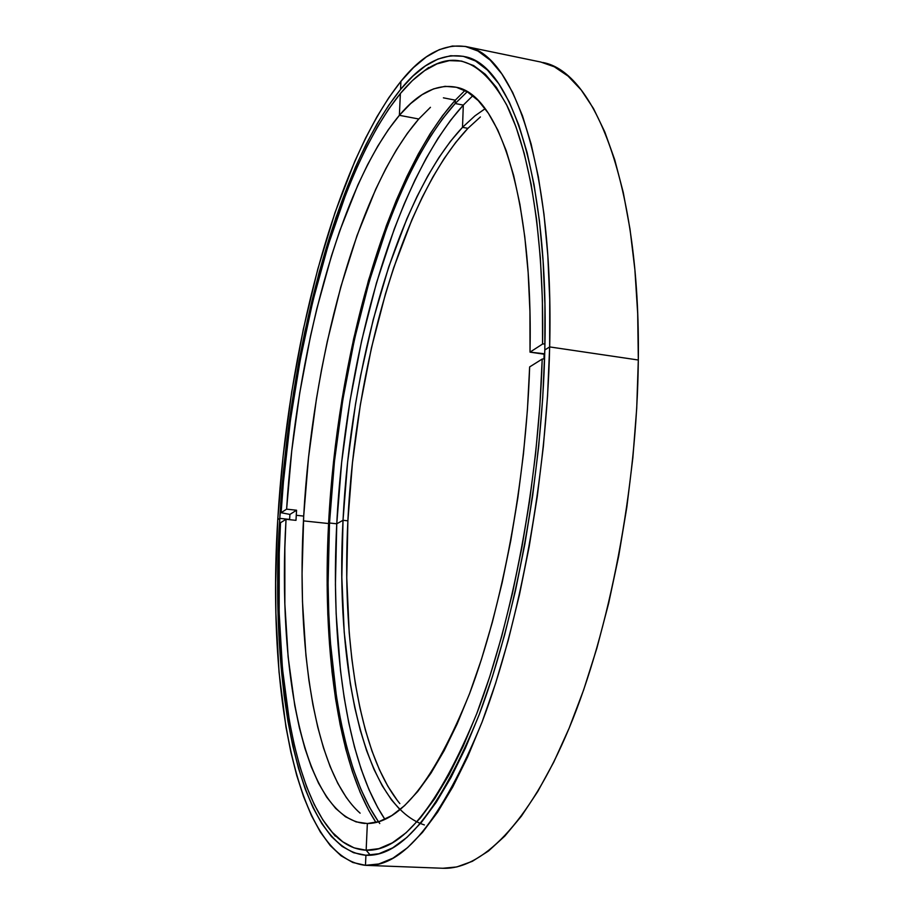 <?xml version="1.0" encoding="UTF-8"?>
<svg xmlns="http://www.w3.org/2000/svg" width="914" height="914" viewBox="0 0 914 914"><rect width="100%" height="100%" fill="white"/><g stroke="black" fill="none" stroke-linecap="round" stroke-linejoin="round"><path stroke-width="1.37" d="M365.006 823.491C303.368 817.95 277.285 669.425 286.025 519.301L295.987 520.352L296.262 515.29L303.699 516.09C296.239 645.524 314.028 772.604 360.116 813.163M430.448 107.315L418.772 119.003L407.381 133.295L396.356 149.953L385.765 168.724L375.654 189.381L357.043 235.515L340.842 286.745L327.246 341.642L321.477 370.067L316.427 398.95L308.532 457.468L303.699 516.09L296.262 515.29L296.559 510.229L286.608 509.155C296.056 355.832 339.368 187.084 399.384 115.313L418.772 119.003C356.403 190.946 312.12 361.807 303.699 516.09L302.066 573.649L302.488 601.663L305.927 655.315L308.966 680.599L312.896 704.603L317.752 727.121L323.522 747.926L330.217 766.777L337.837 783.424L346.669 798.071M400.366 93.525C408.627 83.551 417.047 75.691 425.627 69.967C455.549 49.516 482.695 61.432 507.064 105.716C529.869 152.09 544.23 238.086 542.562 344.041L542.379 299.666L540.357 257.874L536.564 219.28L531.148 184.365L524.236 153.506L516.01 126.955L506.653 104.882L496.359 87.333L485.3 74.274L473.681 65.579L461.639 61.101L449.357 60.621L436.972 63.889L424.61 70.652L412.374 80.615L400.366 93.525L399.384 115.313L410.615 103.625L422.039 94.725L433.544 88.886L445.049 86.327L456.417 87.287L467.511 91.971L478.205 100.551L488.327 113.176L497.73 129.902L506.242 150.753L513.691 175.648L519.929 204.45L524.796 236.897L528.155 272.646L529.926 311.228L530.017 352.141L542.562 344.041L530.017 352.141L544.093 354.198L544.013 358.882L544.721 353.798L530.017 352.141C533.25 194.899 497.89 94.428 456.406 87.287C437.258 83.505 418.246 92.84 399.384 115.313L400.366 93.525L388.678 109.097L377.368 127.069L366.503 147.188L356.14 169.216L346.303 192.923L328.4 244.552L312.999 300.546L300.283 359.568L290.378 420.417L283.431 481.998L281.112 512.708C291.212 350.748 336.375 172.472 400.366 93.525M370.353 855.196L366.148 850.226L378.922 848.638L392.312 842.845L406.182 832.677L420.394 817.961L434.756 798.63L449.094 774.684L463.181 746.235L476.8 713.514L489.687 676.828L501.637 636.635L512.4 593.506L521.768 548.092L529.56 501.146L535.627 453.435L539.866 405.805L542.208 359.053L529.64 366.914C525.996 480.821 502.266 607.193 469.59 693.543C434.573 779.939 400.492 823.274 367.348 823.537L356.06 821.869L345.481 816.75L335.678 808.422L326.698 797.157L318.552 783.195L311.286 766.823L304.899 748.269L299.392 727.773L294.776 705.585L288.127 656.96L284.86 603.971L284.848 548L286.025 519.301L280.518 522.739L279.238 553.119L279.147 612.437L282.472 668.797L289.35 720.746L294.171 744.567L299.929 766.64L306.624 786.737L314.279 804.583L322.871 819.904L332.388 832.426L342.807 841.84L354.084 847.872L366.148 850.226C352.644 849.472 340.591 842.617 329.988 829.638C288.31 778.065 273.332 651.591 280.518 522.739L286.025 519.301L295.987 520.352L296.559 510.229L286.608 509.155L291.737 450.945L299.746 392.906L310.509 336.112L316.872 308.544L331.496 255.817L339.7 230.979L357.762 185.256L367.542 164.76L377.779 146.126L388.416 129.56L399.384 115.313L418.772 119.003M367.348 823.537L379.264 821.515L391.718 815.608L404.582 805.634L417.732 791.501L430.985 773.153L444.181 750.611L457.114 724.014L469.59 693.543L481.392 659.531L492.315 622.388L502.163 582.606L510.732 540.802L517.884 497.616L523.471 453.755L527.412 409.952L529.64 366.914L542.208 359.053C538.529 482.763 512.503 620.583 476.8 713.514C438.537 806.228 401.657 851.802 366.148 850.226L367.348 823.537L366.148 850.226L368.411 852.899M289.601 519.678L289.921 514.422L281.112 512.708L286.608 509.155L281.112 512.708L289.921 514.422L296.559 510.229L289.921 514.422L289.601 519.678M544.938 343.813L542.562 344.041M542.208 359.053L544.573 358.836M480.398 116.946L467.922 128.348L462.507 127.32L474.903 115.895L485.151 108.686M472.824 95.696L463.307 105.099L462.507 127.32L467.922 128.348C401.383 198.635 355.272 367.759 347.88 520.809L343.013 520.294C350.519 367.097 396.425 197.79 462.507 127.32L463.307 105.099L455.195 103.522L467.191 91.777M464.906 90.509L455.321 100.163L455.195 103.522L463.307 105.099L450.442 120.465L438.046 138.265L426.187 158.248L414.91 180.172L404.262 203.822L394.288 228.957L376.465 282.929L361.658 340.636L350.016 400.8L341.665 462.221L336.763 523.791L343.013 520.294L347.617 462.107L355.523 404.045L360.653 375.414L373.22 319.66L388.713 266.957L406.936 218.64L416.99 196.59L427.638 176.208L438.8 157.722L450.453 141.339L462.507 127.32M540.825 62.049L554.318 66.791L568.062 76.09L581.201 89.972L593.517 108.56L604.782 131.89L614.768 159.904L623.257 192.431L630.02 229.186L634.887 269.744L637.686 313.571L638.315 360.013L549.657 346.92C546.812 476.765 519.735 623.588 482.044 722.117C441.588 820.338 402.731 868.072 365.463 865.318L378.853 863.97L392.917 858.177L407.518 847.701L422.497 832.368L437.669 812.089L452.807 786.863L467.682 756.792L482.044 722.117L495.639 683.204L508.184 640.531L519.449 594.74L529.195 546.549L537.226 496.782L543.373 446.318L547.543 396.07L549.657 346.92L544.813 349.993L542.733 397.716L538.677 446.489L532.702 495.468L524.922 543.761L515.485 590.558L504.585 635.059L492.429 676.554L479.267 714.451L465.34 748.258L450.91 777.643L436.218 802.343L421.48 822.28L406.913 837.407L392.7 847.838L378.99 853.71L365.92 855.253L365.463 865.318C294.708 857.549 267.139 686.505 277.753 519.666L275.651 582.584L275.891 613.271L279.056 672.293L285.933 726.893L290.835 752.016L296.707 775.358L303.585 796.677L311.48 815.676L320.368 832.071L330.24 845.553L341.082 855.801L352.838 862.496L365.463 865.318L365.92 855.253L353.592 852.716L342.087 846.387L331.474 836.573L321.785 823.583L313.068 807.713L305.322 789.273L298.558 768.537L292.766 745.79L287.944 721.283L284.071 695.257L279.113 639.48L277.742 580.07L279.775 518.375L277.753 519.666C287.647 351.49 334.033 165.285 400.915 81.335L388.701 97.844L376.911 116.843L365.6 138.06L354.826 161.241L335.038 212.539L317.809 269.047L303.322 329.257L291.726 391.866L283.169 455.709L277.753 519.666L279.775 518.375L289.612 519.415L279.775 518.375L285.077 455.64L293.485 393.009L298.809 362.081L304.865 331.599L319.089 272.601L336.009 217.304L355.42 167.171L365.988 144.572L377.059 123.916L388.61 105.453L400.549 89.458C421.662 63.374 443.084 52.441 464.803 56.657C510.115 64.323 549.268 175.465 544.813 349.993L549.657 346.92L549.737 299.712L547.806 255.212L543.967 214.105L538.357 176.916L531.137 144.069L522.511 115.861L512.663 92.44L501.82 73.874L490.167 60.107L477.908 51.013L465.226 46.408L452.304 46.043L439.28 49.653L426.301 56.942L413.482 67.602L400.915 81.335L400.549 89.458L412.82 76.193L425.341 65.957L438 59.044L450.682 55.731L463.249 56.302L475.566 61.01L487.459 70.092L498.758 83.711L509.258 101.991L518.764 124.955L527.092 152.558L534.039 184.617L539.42 220.868L543.087 260.878L544.915 304.134L544.813 349.993C541.956 476.08 515.77 618.424 479.267 714.451C440.08 810.272 402.297 857.206 365.92 855.253C296.799 849.026 269.379 682.152 279.775 518.375C289.418 353.375 335.152 170.632 400.549 89.458L400.915 81.335C422.771 54.029 444.992 42.57 467.568 46.934C513.862 54.817 554.09 168.13 549.657 346.92L638.315 360.013C640.531 184.285 594.34 71.543 542.767 62.483M455.321 100.163L443.404 97.832L455.321 100.163L442.467 115.781L430.083 133.855L418.224 154.135L406.959 176.356L396.31 200.292L386.336 225.724L368.513 280.301L353.684 338.614L341.996 399.361L333.576 461.387L328.583 523.539L329.508 523.014C337.837 360.79 385.411 181.52 455.195 103.522L455.321 100.163C384.874 179.281 337.015 359.99 328.583 523.539L303.448 520.877L328.583 523.539L327.143 584.686L327.806 614.505L332.011 671.801L335.575 698.902L340.157 724.722L345.755 749.023L352.393 771.587L360.07 792.141L368.788 810.444L375.962 822.451C336.706 762.219 322.219 643.902 328.583 523.539L329.508 523.014L334.455 461.364L342.807 399.852L354.404 339.597L369.13 281.786L386.816 227.712L396.71 202.52L407.256 178.824L418.429 156.831L430.186 136.792L442.467 118.934L455.195 103.522M463.307 105.099C392.792 182.8 344.909 361.773 336.763 523.791L329.508 523.014L336.763 523.791L335.427 584.343L336.158 613.865L340.488 670.568L344.144 697.382L348.794 722.917L354.472 746.944L361.179 769.222L368.936 789.525L377.722 807.565L384.897 819.31C345.401 759.98 330.594 642.942 336.763 523.791L343.013 520.294L347.88 520.809C341.905 638.326 358.379 753.113 399.841 803.589M467.922 128.348L455.778 142.344L444.055 158.682L432.813 177.145L422.119 197.481L411.997 219.509L393.683 267.756L385.548 293.611L371.438 347.926L360.356 404.673L352.461 462.678L347.88 520.809L346.749 577.911L349.217 632.774L351.844 658.948L355.409 684.049L359.945 707.87L365.44 730.217L371.918 750.874L379.367 769.588L387.776 786.12L397.487 800.664M424.393 824.942C362.252 804.777 335.267 663.13 343.013 520.294L341.825 577.442L344.212 632.351L350.291 683.661L354.758 707.516L360.185 729.875L366.583 750.543L373.952 769.28L382.281 785.823L391.558 799.944L399.978 809.644M379.767 823.537C338.477 766.023 323.019 645.524 329.508 523.014L328.092 583.658L328.766 613.214L330.365 642.051L336.489 696.845L341.048 722.403L346.612 746.452L353.204 768.765L360.824 789.09L369.473 807.153L378.487 821.766M441.896 868.22C480.536 870.631 528.783 824.748 569.182 728.07C609.421 631.528 637.127 487.676 638.315 360.013L636.715 408.318L632.865 457.663L626.833 507.179L618.709 555.998L608.655 603.24L596.888 648.129L583.646 689.933L569.182 728.07L553.804 762.048L537.763 791.501L521.357 816.213L504.825 836.07L488.43 851.071L472.355 861.308L456.794 866.952L442.856 868.266M423.947 71.098L428.712 67.465M331.553 831.477L335.312 836.15M465.866 46.534L540.86 62.049M442.902 868.266L366.365 865.364"/></g></svg>
